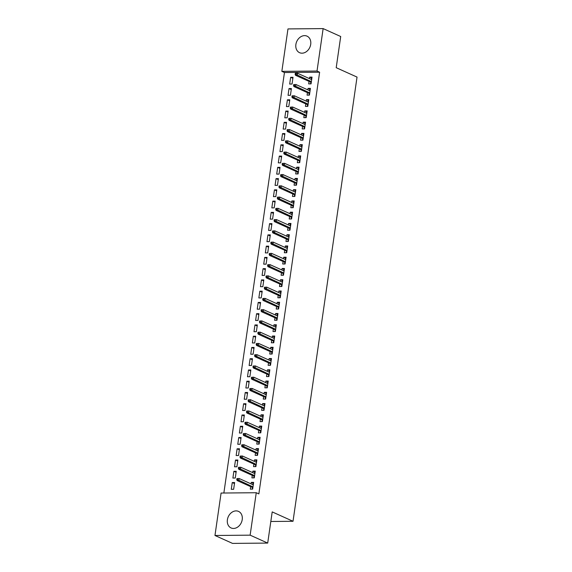 <?xml version="1.0" encoding="UTF-8"?>
<svg xmlns="http://www.w3.org/2000/svg" width="572" height="572" viewBox="0 0 572 572"><rect width="100%" height="100%" fill="white"/><g stroke="black" fill="none" stroke-linecap="round" stroke-linejoin="round"><path stroke-width="0.86" d="M310.71 44.337A9.073 7.164 114.3 0 1 299.564 52.681A9.073 7.164 114.3 0 1 295.881 44.473A9.073 7.164 114.3 0 1 307.021 36.136A9.073 7.164 114.3 0 1 310.71 44.337M242.221 519.612A9.073 7.164 114.3 0 1 231.081 527.949A9.073 7.164 114.3 0 1 227.391 519.741A9.073 7.164 114.3 0 1 238.538 511.404A9.073 7.164 114.3 0 1 242.221 519.612M284.448 72.53L281.846 71.357L287.966 28.922L323.137 28.6L340.705 36.515L336.207 67.696L357.035 77.084L293.021 521.285L272.2 511.897L267.703 543.078L232.539 543.4L214.965 535.485L221.085 493.043L256.256 492.728L258.859 493.901L319.619 72.215L284.448 72.53L223.859 493.021M270.821 521.485L293.021 521.285M288.052 95.317L290.426 95.295L291.398 88.546L289.024 88.567L288.052 95.317M307.421 92.643L307.064 95.145L309.438 95.124L310.41 88.374L308.036 88.395L307.822 89.876M284.806 117.832L287.18 117.811L288.152 111.061L285.778 111.082L284.806 117.832M304.175 115.151L303.818 117.66L306.192 117.639L307.164 110.882L304.79 110.904L304.576 112.391M281.56 140.347L283.941 140.326L284.913 133.569L282.532 133.591L281.56 140.347M300.936 137.666L300.572 140.176L302.945 140.154L303.925 133.398L301.544 133.419L301.33 134.906M278.314 162.863L280.695 162.841L281.667 156.084L279.293 156.106L278.314 162.863M297.69 160.181L297.326 162.691L299.707 162.67L300.679 155.913L298.298 155.934L298.091 157.414M275.075 185.378L277.449 185.357L278.421 178.6L276.047 178.621L275.075 185.378M294.444 182.697L294.087 185.206L296.46 185.185L297.433 178.428L295.059 178.45L294.845 179.93M271.829 207.886L274.202 207.865L275.175 201.115L272.801 201.137L271.829 207.886M291.198 205.212L290.841 207.715L293.214 207.693L294.187 200.944L291.813 200.965L291.598 202.445M268.583 230.402L270.964 230.38L271.936 223.631L269.555 223.652L268.583 230.402M287.959 227.72L287.594 230.23L289.968 230.209L290.948 223.452L288.567 223.48L288.352 224.96M265.337 252.917L267.717 252.895L268.69 246.139L266.316 246.16L265.337 252.917M284.713 250.236L284.348 252.745L286.729 252.724L287.702 245.967L285.321 245.989L285.113 247.476M262.098 275.432L264.471 275.411L265.444 268.654L263.07 268.676L262.098 275.432M281.467 272.751L281.109 275.261L283.483 275.239L284.456 268.483L282.082 268.504L281.867 269.984M258.851 297.948L261.225 297.926L262.198 291.169L259.824 291.191L258.851 297.948M278.221 295.266L277.863 297.776L280.237 297.755L281.209 290.998L278.836 291.019L278.621 292.499M255.605 320.456L257.986 320.434L258.959 313.685L256.578 313.706L255.605 320.456M274.982 317.782L274.617 320.284L276.991 320.263L277.971 313.513L275.59 313.535L275.375 315.015M252.366 342.971L254.74 342.95L255.713 336.2L253.339 336.222L252.366 342.971M271.736 340.29L271.371 342.8L273.752 342.778L274.724 336.029L272.343 336.05L272.136 337.53M249.12 365.487L251.494 365.465L252.466 358.708L250.093 358.73L249.12 365.487M268.49 362.805L268.132 365.315L270.506 365.293L271.478 358.537L269.105 358.558L268.89 360.045M245.874 388.002L248.248 387.98L249.22 381.224L246.847 381.245L245.874 388.002M265.244 385.321L264.886 387.83L267.26 387.809L268.232 381.052L265.858 381.074L265.644 382.554M242.628 410.517L245.009 410.496L245.981 403.739L243.6 403.761L242.628 410.517M262.005 407.836L261.64 410.346L264.014 410.324L264.993 403.567L262.612 403.589L262.398 405.069M239.389 433.033L241.763 433.004L242.735 426.254L240.362 426.276L239.389 433.033M258.758 430.351L258.394 432.854L260.775 432.832L261.747 426.083L259.366 426.104L259.159 427.584M236.143 455.541L238.517 455.519L239.489 448.77L237.115 448.791L236.143 455.541M255.512 452.86L255.155 455.369L257.529 455.348L258.501 448.598L256.127 448.62L255.913 450.1M232.897 478.056L235.271 478.035L236.243 471.278L233.869 471.299L232.897 478.056M252.266 475.375L251.909 477.885L254.283 477.863L255.255 471.106L252.881 471.128L252.667 472.615M250.65 486.636L250.286 489.139L252.66 489.117L253.632 482.368L251.258 482.389L251.044 483.869M231.274 489.317L233.648 489.289L234.627 482.539L232.246 482.561L231.274 489.317M253.889 464.121L253.532 466.63L255.906 466.609L256.878 459.852L254.504 459.874L254.29 461.354M234.52 466.802L236.894 466.781L237.866 460.024L235.492 460.045L234.52 466.802M257.135 441.605L256.771 444.115L259.152 444.094L260.124 437.337L257.75 437.358L257.536 438.838M237.766 444.287L240.14 444.265L241.112 437.508L238.738 437.53L237.766 444.287M260.382 419.09L260.017 421.6L262.398 421.578L263.37 414.822L260.989 414.843L260.775 416.33M241.005 421.771L243.386 421.75L244.358 414.993L241.985 415.015L241.005 421.771M263.628 396.575L263.263 399.084L265.637 399.063L266.609 392.313L264.235 392.335L264.021 393.815M244.251 399.256L246.625 399.235L247.605 392.485L245.224 392.506L244.251 399.256M266.867 374.067L266.509 376.569L268.883 376.548L269.855 369.798L267.481 369.819L267.267 371.299M247.497 376.741L249.871 376.719L250.843 369.97L248.47 369.991L247.497 376.741M270.113 351.551L269.748 354.061L272.129 354.039L273.101 347.283L270.728 347.304L270.513 348.784M250.743 354.232L253.117 354.211L254.09 347.454L251.716 347.476L250.743 354.232M273.359 329.036L272.994 331.546L275.375 331.524L276.347 324.767L273.967 324.789L273.752 326.269M253.982 331.717L256.363 331.696L257.336 324.939L254.955 324.96L253.982 331.717M276.605 306.52L276.24 309.03L278.614 309.009L279.586 302.252L277.213 302.273L276.998 303.761M257.228 309.202L259.602 309.18L260.582 302.424L258.201 302.445L257.228 309.202M279.844 284.005L279.486 286.515L281.86 286.493L282.833 279.744L280.459 279.765L280.244 281.245M260.474 286.686L262.848 286.665L263.821 279.915L261.447 279.937L260.474 286.686M283.09 261.497L282.725 263.999L285.106 263.978L286.079 257.228L283.705 257.25L283.49 258.73M263.721 264.171L266.094 264.15L267.067 257.4L264.693 257.421L263.721 264.171M286.336 238.982L285.971 241.491L288.352 241.47L289.325 234.713L286.944 234.734L286.729 236.215M266.96 241.663L269.34 241.641L270.313 234.885L267.932 234.906L266.96 241.663M289.582 216.466L289.217 218.976L291.591 218.954L292.564 212.198L290.19 212.219L289.975 213.699M270.206 219.147L272.579 219.126L273.559 212.369L271.178 212.391L270.206 219.147M292.821 193.951L292.464 196.461L294.837 196.439L295.81 189.682L293.436 189.704L293.221 191.191M273.452 196.632L275.826 196.611L276.798 189.854L274.424 189.875L273.452 196.632M296.067 171.436L295.703 173.945L298.083 173.924L299.056 167.167L296.682 167.196L296.468 168.676M276.698 174.117L279.072 174.095L280.044 167.346L277.67 167.367L276.698 174.117M299.313 148.927L298.949 151.43L301.33 151.408L302.302 144.659L299.921 144.68L299.707 146.16M279.937 151.601L282.318 151.58L283.29 144.83L280.909 144.852L279.937 151.601M302.559 126.412L302.195 128.922L304.569 128.9L305.541 122.143L303.167 122.165L302.953 123.645M283.183 129.093L285.557 129.072L286.536 122.315L284.155 122.336L283.183 129.093M305.798 103.897L305.441 106.406L307.815 106.385L308.787 99.628L306.413 99.65L306.199 101.13M286.429 106.578L288.803 106.556L289.775 99.8L287.401 99.821L286.429 106.578M309.044 81.381L308.68 83.891L311.061 83.869L312.033 77.113L309.659 77.134L309.445 78.621M289.675 84.063L292.049 84.041L293.021 77.284L290.647 77.306L289.675 84.063M323.137 28.6L317.017 71.035L281.846 71.357M267.703 543.078L250.136 535.163L214.965 535.485M319.619 72.215L317.017 71.035M256.256 492.728L250.136 535.163M253.489 483.39L251.258 482.389M234.477 483.562L232.246 482.561M255.112 472.136L252.881 471.128M236.1 472.308L233.869 471.299M256.735 460.875L254.504 459.874M237.723 461.053L235.492 460.045M258.351 449.621L256.127 448.62M239.346 449.792L237.115 448.791M259.974 438.366L257.75 437.358M240.962 438.538L238.738 437.53M261.597 427.105L259.366 426.104M242.585 427.277L240.362 426.276M263.22 415.851L260.989 414.843M244.208 416.023L241.985 415.015M264.843 404.59L262.612 403.589M245.831 404.769L243.6 403.761M266.466 393.336L264.235 392.335M247.454 393.507L245.224 392.506M268.089 382.082L265.858 381.074M249.077 382.253L246.847 381.245M269.712 370.82L267.481 369.819M250.7 370.992L248.47 369.991M271.328 359.566L269.105 358.558M252.323 359.738L250.093 358.73M272.951 348.305L270.728 347.304M253.939 348.484L251.716 347.476M274.574 337.051L272.343 336.05M255.562 337.223L253.339 336.222M276.197 325.797L273.967 324.789M257.185 325.968L254.955 324.96M277.82 314.536L275.59 313.535M258.809 314.707L256.578 313.706M279.443 303.282L277.213 302.273M260.432 303.453L258.201 302.445M281.067 292.02L278.836 291.019M262.055 292.199L259.824 291.191M282.69 280.766L280.459 279.765M263.678 280.938L261.447 279.937M284.305 269.512L282.082 268.504M265.301 269.684L263.07 268.676M285.928 258.251L283.705 257.25M266.917 258.422L264.693 257.421M287.552 246.997L285.321 245.989M268.54 247.168L266.316 246.16M289.175 235.735L286.944 234.734M270.163 235.907L267.932 234.906M290.798 224.481L288.567 223.48M271.786 224.653L269.555 223.652M292.421 213.227L290.19 212.219M273.409 213.399L271.178 212.391M294.044 201.966L291.813 200.965M275.032 202.138L272.801 201.137M295.667 190.712L293.436 189.704M276.655 190.884L274.424 189.875M297.283 179.451L295.059 178.45M278.278 179.622L276.047 178.621M298.906 168.197L296.682 167.196M279.894 168.368L277.67 167.367M300.529 156.942L298.298 155.934M281.517 157.114L279.293 156.106M302.152 145.681L299.921 144.68M283.14 145.853L280.909 144.852M303.775 134.427L301.544 133.419M284.763 134.599L282.532 133.591M305.398 123.166L303.167 122.165M286.386 123.337L284.155 122.336M307.021 111.912L304.79 110.904M288.009 112.083L285.778 111.082M308.644 100.658L306.413 99.65M289.632 100.829L287.401 99.821M310.26 89.396L308.036 88.395M291.255 89.568L289.024 88.567M311.883 78.142L309.659 77.134M292.871 78.314L290.647 77.306M252.853 484.684L252.988 483.762L253.432 483.762M252.824 487.98L252.381 487.987L252.216 489.124M252.459 487.451L252.381 487.987L252.895 487.487M236.915 478.592L236.751 479.715L237.702 479.708L237.866 478.585L236.915 478.592L239.153 478.514L253.274 484.87M237.866 478.585L239.153 478.514L238.86 480.537L237.151 480.551L252.538 487.487M237.702 479.708L252.981 486.901M236.751 479.715L237.151 480.551M254.476 473.43L254.612 472.508L255.055 472.508M254.447 476.726L254.004 476.726L253.839 477.87M254.075 476.19L254.004 476.726L254.519 476.226M238.531 467.331L238.374 468.461L239.325 468.454L239.482 467.324L238.531 467.331L240.776 467.252L254.897 473.616M239.482 467.324L240.776 467.252L240.483 469.283L238.774 469.297L254.161 476.233M239.325 468.454L254.604 475.639M238.374 468.461L238.774 469.297M256.099 462.169L256.235 461.254L256.678 461.246M256.07 465.472L255.62 465.472L255.462 466.609M255.698 464.936L255.62 465.472L256.142 464.972M240.154 456.077L239.997 457.207L240.948 457.192L241.105 456.07L240.154 456.077L242.399 455.998L256.521 462.362M241.105 456.07L242.399 455.998L242.106 458.022L240.397 458.036L255.784 464.972M240.948 457.192L256.227 464.385M239.997 457.207L240.397 458.036M257.722 450.915L257.85 449.992L258.301 449.992M257.693 454.211L257.243 454.218L257.078 455.355M257.321 453.675L257.243 454.218L257.765 453.71M241.777 444.823L241.62 445.946L242.564 445.938L242.728 444.809L241.777 444.823L244.022 444.737L258.144 451.101M242.728 444.809L244.022 444.737L243.729 446.768L242.02 446.782L257.407 453.718M242.564 445.938L257.85 453.131M241.62 445.946L242.02 446.782M259.345 439.653L259.473 438.738L259.924 438.731M259.316 442.957L258.866 442.957L258.701 444.094M258.944 442.421L258.866 442.957L259.388 442.456M243.4 433.562L243.236 434.691L244.187 434.684L244.351 433.555L243.4 433.562L245.645 433.483L259.76 439.847M244.351 433.555L245.645 433.483L245.352 435.507L243.636 435.521L259.03 442.456M244.187 434.684L259.473 441.87M243.236 434.691L243.636 435.521M260.968 428.399L261.097 427.477L261.547 427.477M260.939 431.696L260.489 431.703L260.324 432.84M260.567 431.166L260.489 431.703L261.011 431.202M245.023 422.308L244.859 423.43L245.81 423.423L245.974 422.3L245.023 422.308L247.261 422.229L261.383 428.585M245.974 422.3L247.261 422.229L246.975 424.252L245.259 424.267L260.653 431.202M245.81 423.423L261.089 430.616M244.859 423.43L245.259 424.267M262.584 417.145L262.72 416.223L263.17 416.223M262.562 420.441L262.112 420.441L261.947 421.585M262.19 419.905L262.112 420.441L262.634 419.941M246.646 411.046L246.482 412.176L247.433 412.169L247.597 411.039L246.646 411.046L248.884 410.968L263.006 417.331M247.597 411.039L248.884 410.968L248.598 412.998L246.882 413.013L262.276 419.948M247.433 412.169L262.712 419.355M246.482 412.176L246.882 413.013M264.207 405.884L264.343 404.969L264.786 404.962M264.178 409.18L263.735 409.187L263.57 410.324M263.814 408.651L263.735 409.187L264.25 408.687M248.269 399.792L248.105 400.922L249.056 400.908L249.22 399.785L248.269 399.792L250.507 399.714L264.629 406.077M249.22 399.785L250.507 399.714L250.214 401.737L248.505 401.751L263.892 408.687M249.056 400.908L264.335 408.101M248.105 400.922L248.505 401.751M265.83 394.63L265.966 393.708L266.409 393.708M265.801 397.926L265.358 397.933L265.193 399.07M265.437 397.39L265.358 397.933L265.873 397.426M249.892 388.538L249.728 389.661L250.679 389.654L250.843 388.524L249.892 388.538L252.13 388.452L266.252 394.816M250.843 388.524L252.13 388.452L251.837 390.483L250.128 390.497L265.515 397.433M250.679 389.654L265.959 396.846M249.728 389.661L250.128 390.497M267.453 383.369L267.589 382.453L268.032 382.446M267.424 386.672L266.981 386.672L266.817 387.809M267.053 386.136L266.981 386.672L267.496 386.171M251.508 377.277L251.351 378.407L252.302 378.392L252.459 377.27L251.508 377.277L253.753 377.198L267.875 383.562M252.459 377.27L253.753 377.198L253.46 379.222L251.751 379.236L267.138 386.171M252.302 378.392L267.582 385.585M251.351 378.407L251.751 379.236M269.076 372.115L269.212 371.192L269.655 371.192M269.047 375.411L268.597 375.418L268.44 376.555M268.676 374.882L268.597 375.418L269.119 374.917M253.131 366.023L252.974 367.145L253.925 367.138L254.082 366.016L253.131 366.023L255.377 365.944L269.498 372.3M254.082 366.016L255.377 365.944L255.083 367.968L253.375 367.982L268.761 374.917M253.925 367.138L269.205 374.331M252.974 367.145L253.375 367.982M270.699 360.861L270.828 359.938L271.278 359.931M270.67 364.157L270.22 364.157L270.055 365.301M270.299 363.62L270.22 364.157L270.742 363.656M254.755 354.762L254.597 355.891L255.541 355.884L255.705 354.754L254.755 354.762L257 354.683L271.121 361.046M255.705 354.754L257 354.683L256.706 356.706L254.998 356.728L270.384 363.663M255.541 355.884L270.828 363.07M254.597 355.891L254.998 356.728M272.322 349.599L272.451 348.684L272.901 348.677M272.293 352.895L271.843 352.903L271.679 354.039M271.922 352.366L271.843 352.903L272.365 352.402M256.378 343.507L256.213 344.63L257.164 344.623L257.328 343.5L256.378 343.507L258.623 343.429L272.737 349.792M257.328 343.5L258.623 343.429L258.329 345.452L256.613 345.467L272.007 352.402M257.164 344.623L272.451 351.816M256.213 344.63L256.613 345.467M273.945 338.345L274.074 337.423L274.524 337.423M273.916 341.641L273.466 341.648L273.302 342.785M273.545 341.105L273.466 341.648L273.988 341.141M258.001 332.253L257.836 333.376L258.787 333.369L258.952 332.239L258.001 332.253L260.239 332.168L274.36 338.531M258.952 332.239L260.239 332.168L259.953 334.198L258.237 334.212L273.63 341.148M258.787 333.369L274.067 340.562M257.836 333.376L258.237 334.212M275.561 327.084L275.697 326.169L276.147 326.162M275.54 330.387L275.089 330.387L274.925 331.524M275.168 329.851L275.089 330.387L275.611 329.887M259.624 320.992L259.459 322.122L260.41 322.107L260.575 320.985L259.624 320.992L261.862 320.913L275.983 327.277M260.575 320.985L261.862 320.913L261.576 322.937L259.86 322.951L275.254 329.887M260.41 322.107L275.69 329.3M259.459 322.122L259.86 322.951M277.184 315.83L277.32 314.907L277.763 314.907M277.155 319.126L276.712 319.133L276.548 320.27M276.791 318.597L276.712 319.133L277.227 318.633M261.247 309.738L261.082 310.861L262.033 310.853L262.198 309.731L261.247 309.738L263.485 309.659L277.606 316.016M262.198 309.731L263.485 309.659L263.192 311.683L261.483 311.697L276.869 318.633M262.033 310.853L277.313 318.046M261.082 310.861L261.483 311.697M278.807 304.576L278.943 303.653L279.386 303.646M278.778 307.872L278.335 307.872L278.171 309.016M278.414 307.336L278.335 307.872L278.85 307.371M262.87 298.477L262.705 299.606L263.656 299.599L263.821 298.47L262.87 298.477L265.108 298.398L279.229 304.762M263.821 298.47L265.108 298.398L264.815 300.422L263.106 300.443L278.493 307.378M263.656 299.599L278.936 306.785M262.705 299.606L263.106 300.443M280.43 293.314L280.566 292.399L281.009 292.392M280.402 296.611L279.958 296.618L279.794 297.755M280.03 296.082L279.958 296.618L280.473 296.117M264.486 287.223L264.328 288.345L265.279 288.338L265.437 287.215L264.486 287.223L266.731 287.144L280.852 293.507M265.437 287.215L266.731 287.144L266.438 289.167L264.729 289.182L280.116 296.117M265.279 288.338L280.559 295.531M264.328 288.345L264.729 289.182M282.053 282.06L282.189 281.138L282.632 281.138M282.025 285.356L281.574 285.364L281.417 286.5M281.653 284.82L281.574 285.364L282.096 284.856M266.109 275.969L265.951 277.091L266.902 277.084L267.06 275.954L266.109 275.969L268.354 275.883L282.475 282.246M267.06 275.954L268.354 275.883L268.061 277.913L266.352 277.928L281.739 284.863M266.902 277.084L282.182 284.277M265.951 277.091L266.352 277.928M283.676 270.799L283.805 269.884L284.255 269.877M283.648 274.102L283.197 274.102L283.033 275.239M283.276 273.566L283.197 274.102L283.719 273.602M267.732 264.707L267.574 265.837L268.518 265.823L268.683 264.7L267.732 264.707L269.977 264.629L284.098 270.992M268.683 264.7L269.977 264.629L269.684 266.652L267.975 266.666L283.362 273.602M268.518 265.823L283.805 273.016M267.574 265.837L267.975 266.666M285.299 259.545L285.428 258.623L285.878 258.623M285.271 262.841L284.82 262.848L284.656 263.985M284.899 262.312L284.82 262.848L285.342 262.348M269.355 253.453L269.19 254.576L270.141 254.569L270.306 253.446L269.355 253.453L271.6 253.367L285.714 259.731M270.306 253.446L271.6 253.367L271.307 255.398L269.591 255.412L284.985 262.348M270.141 254.569L285.428 261.762M269.19 254.576L269.591 255.412M286.922 248.291L287.051 247.369L287.502 247.361M286.894 251.587L286.443 251.587L286.279 252.731M286.522 251.051L286.443 251.587L286.965 251.087M270.978 242.192L270.813 243.322L271.764 243.315L271.929 242.185L270.978 242.192L273.216 242.113L287.337 248.477M271.929 242.185L273.216 242.113L272.93 244.137L271.214 244.158L286.608 251.094M271.764 243.315L287.044 250.5M270.813 243.322L271.214 244.158M288.538 237.03L288.674 236.114L289.125 236.107M288.517 240.326L288.066 240.333L287.902 241.47M288.145 239.797L288.066 240.333L288.588 239.832M272.601 230.938L272.436 232.06L273.387 232.053L273.552 230.931L272.601 230.938L274.839 230.859L288.96 237.223M273.552 230.931L274.839 230.859L274.553 232.883L272.837 232.897L288.231 239.832M273.387 232.053L288.667 239.246M272.436 232.06L272.837 232.897M290.161 225.776L290.297 224.853L290.74 224.853M290.133 229.072L289.689 229.079L289.525 230.216M289.768 228.535L289.689 229.079L290.204 228.571M274.224 219.684L274.06 220.806L275.01 220.799L275.175 219.669L274.224 219.684L276.462 219.598L290.583 225.961M275.175 219.669L276.462 219.598L276.169 221.629L274.46 221.643L289.847 228.578M275.01 220.799L290.29 227.992M274.06 220.806L274.46 221.643M291.784 214.514L291.92 213.599L292.363 213.592M291.756 217.818L291.312 217.818L291.148 218.954M291.391 217.281L291.312 217.818L291.827 217.317M275.847 208.422L275.683 209.552L276.633 209.538L276.798 208.415L275.847 208.422L278.085 208.344L292.206 214.707M276.798 208.415L278.085 208.344L277.792 210.367L276.083 210.382L291.47 217.317M276.633 209.538L291.913 216.731M275.683 209.552L276.083 210.382M293.407 203.26L293.543 202.338L293.987 202.338M293.379 206.556L292.935 206.563L292.771 207.7M293.007 206.027L292.935 206.563L293.45 206.063M277.463 197.168L277.306 198.291L278.257 198.284L278.414 197.161L277.463 197.168L279.708 197.083L293.829 203.446M278.414 197.161L279.708 197.083L279.415 199.113L277.706 199.127L293.093 206.063M278.257 198.284L293.536 205.477M277.306 198.291L277.706 199.127M295.03 192.006L295.166 191.084L295.61 191.077M295.002 195.302L294.551 195.302L294.394 196.446M294.63 194.766L294.551 195.302L295.073 194.802M279.086 185.907L278.929 187.037L279.88 187.03L280.037 185.9L279.086 185.907L281.331 185.828L295.452 192.192M280.037 185.9L281.331 185.828L281.038 187.852L279.329 187.873L294.716 194.809M279.88 187.03L295.159 194.215M278.929 187.037L279.329 187.873M296.653 180.745L296.782 179.83L297.233 179.822M296.625 184.041L296.174 184.048L296.01 185.185M296.253 183.512L296.174 184.048L296.696 183.548M280.709 174.653L280.552 175.776L281.495 175.768L281.66 174.646L280.709 174.653L282.954 174.574L297.075 180.938M281.66 174.646L282.954 174.574L282.661 176.598L280.952 176.612L296.339 183.548M281.495 175.768L296.782 182.961M280.552 175.776L280.952 176.612M298.277 169.491L298.405 168.568L298.856 168.568M298.248 172.787L297.798 172.794L297.633 173.931M297.876 172.251L297.798 172.794L298.319 172.286M282.332 163.399L282.168 164.521L283.119 164.514L283.283 163.385L282.332 163.399L284.577 163.313L298.691 169.677M283.283 163.385L284.577 163.313L284.284 165.344L282.568 165.358L297.962 172.294M283.119 164.514L298.405 171.707M282.168 164.521L282.568 165.358M299.9 158.23L300.028 157.314L300.479 157.307M299.871 161.533L299.421 161.533L299.256 162.67M299.499 160.997L299.421 161.533L299.942 161.032M283.955 152.138L283.791 153.267L284.742 153.253L284.906 152.131L283.955 152.138L286.193 152.059L300.314 158.423M284.906 152.131L286.193 152.059L285.907 154.082L284.191 154.097L299.585 161.032M284.742 153.253L300.021 160.446M283.791 153.267L284.191 154.097M301.515 146.975L301.651 146.053L302.102 146.053M301.494 150.272L301.044 150.279L300.879 151.416M301.122 149.742L301.044 150.279L301.566 149.771M285.578 140.884L285.414 142.006L286.365 141.999L286.529 140.876L285.578 140.884L287.816 140.798L301.937 147.161M286.529 140.876L287.816 140.798L287.53 142.828L285.814 142.843L301.208 149.778M286.365 141.999L301.644 149.192M285.414 142.006L285.814 142.843M303.139 135.721L303.274 134.799L303.718 134.792M303.11 139.017L302.667 139.017L302.502 140.154M302.745 138.481L302.667 139.017L303.181 138.517M287.201 129.622L287.037 130.752L287.988 130.745L288.152 129.615L287.201 129.622L289.439 129.544L303.56 135.907M288.152 129.615L289.439 129.544L289.146 131.567L287.437 131.589L302.824 138.524M287.988 130.745L303.267 137.931M287.037 130.752L287.437 131.589M304.762 124.46L304.897 123.545L305.341 123.538M304.733 127.756L304.29 127.763L304.125 128.9M304.368 127.227L304.29 127.763L304.805 127.263M288.824 118.368L288.66 119.491L289.611 119.484L289.775 118.361L288.824 118.368L291.062 118.29L305.183 124.653M289.775 118.361L291.062 118.29L290.769 120.313L289.06 120.327L304.447 127.263M289.611 119.484L304.89 126.677M288.66 119.491L289.06 120.327M306.385 113.206L306.52 112.284L306.964 112.284M306.356 116.502L305.913 116.509L305.748 117.646M305.984 115.966L305.913 116.509L306.428 116.002M290.44 107.114L290.283 108.237L291.234 108.23L291.391 107.1L290.44 107.114L292.685 107.028L306.807 113.392M291.391 107.1L292.685 107.028L292.392 109.059L290.683 109.073L306.07 116.009M291.234 108.23L306.513 115.422M290.283 108.237L290.683 109.073M308.008 101.945L308.144 101.029L308.587 101.022M307.979 105.248L307.529 105.248L307.371 106.385M307.607 104.712L307.529 105.248L308.051 104.748M292.063 95.853L291.906 96.983L292.857 96.968L293.014 95.846L292.063 95.853L294.308 95.774L308.43 102.138M293.014 95.846L294.308 95.774L294.015 97.798L292.306 97.812L307.693 104.748M292.857 96.968L308.136 104.161M291.906 96.983L292.306 97.812M309.631 90.691L309.759 89.768L310.21 89.768M309.602 93.987L309.152 93.994L308.987 95.131M309.23 93.458L309.152 93.994L309.674 93.486M293.686 84.599L293.529 85.721L294.473 85.714L294.637 84.592L293.686 84.599L295.931 84.513L310.053 90.876M294.637 84.592L295.931 84.513L295.638 86.544L293.929 86.558L309.316 93.493M294.473 85.714L309.759 92.907M293.529 85.721L293.929 86.558M311.254 79.436L311.382 78.514L311.833 78.507M311.225 82.733L310.775 82.733L310.61 83.869M310.853 82.196L310.775 82.733L311.297 82.232M295.309 73.338L295.145 74.467L296.096 74.46L296.26 73.33L295.309 73.338L297.554 73.259L311.668 79.622M296.26 73.33L297.554 73.259L297.261 75.282L295.545 75.304L310.939 82.239M296.096 74.46L311.382 81.646M295.145 74.467L295.545 75.304"/></g></svg>
